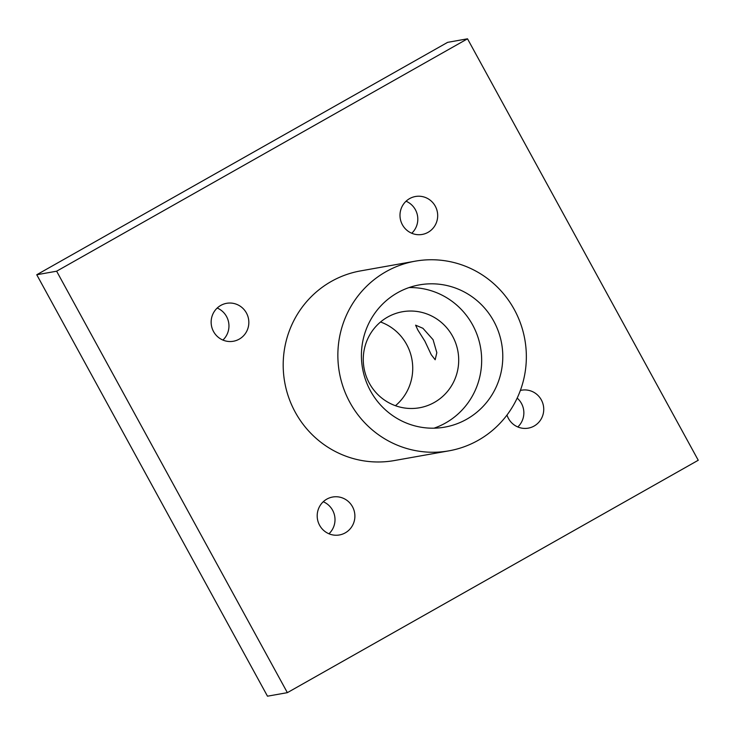 <?xml version="1.0" encoding="UTF-8"?>
<svg xmlns="http://www.w3.org/2000/svg" width="735" height="735" viewBox="0 0 735 735"><rect width="100%" height="100%" fill="white"/><g stroke="black" fill="none" stroke-linecap="round" stroke-linejoin="round"><path stroke-width="1.1" d="M424.876 341.159L431.252 354.711L435.166 359.755L436.829 352.69L433.08 339.699L422.919 328.288L415.606 325.173L417.847 330.024L424.876 341.159M370.468 390.864A72.241 70.633 79.9 0 0 444.767 427.127A72.241 70.633 79.9 0 0 493.736 321.14A72.241 70.633 79.9 0 0 419.446 284.877A72.241 70.633 79.9 0 0 370.468 390.864M434.054 428.174A72.241 70.633 79.9 0 0 472.614 324.898A72.241 70.633 79.9 0 0 409.027 287.578M415.229 261.173L360.563 270.903A96.322 94.181 79.9 0 0 295.259 412.206A96.322 94.181 79.9 0 0 394.318 460.56L448.984 450.831A96.322 94.181 79.9 0 0 514.279 309.518A96.322 94.181 79.9 0 0 415.229 261.173A96.322 94.181 79.9 0 0 349.924 402.477A96.322 94.181 79.9 0 0 448.984 450.831M402.403 224.763A19.266 18.834 79.9 0 0 422.212 234.437A19.266 18.834 79.9 0 0 435.276 206.177A19.266 18.834 79.9 0 0 415.459 196.502A19.266 18.834 79.9 0 0 402.403 224.763M406.051 201.225A19.266 18.834 -100.1 0 1 411.747 233.252M506.985 415.045A19.266 18.834 79.9 0 0 528.263 428.147A19.266 18.834 79.9 0 0 541.327 399.886A19.266 18.834 79.9 0 0 520.371 390.45M517.174 398.104A19.266 18.834 -100.1 0 1 517.798 426.962M319.606 525.286A19.266 18.834 79.9 0 0 339.414 534.961A19.266 18.834 79.9 0 0 352.478 506.7A19.266 18.834 79.9 0 0 332.661 497.025A19.266 18.834 79.9 0 0 319.606 525.286M323.253 501.748A19.266 18.834 -100.1 0 1 328.949 533.775M213.554 331.577A19.266 18.834 79.9 0 0 233.362 341.251A19.266 18.834 79.9 0 0 246.427 312.991A19.266 18.834 79.9 0 0 226.61 303.316A19.266 18.834 79.9 0 0 213.554 331.577M217.202 308.038A19.266 18.834 -100.1 0 1 222.898 340.066M380.546 321.994A48.758 47.683 -100.1 0 1 406.62 344.412A48.758 47.683 -100.1 0 1 395.448 405.711M452.585 336.226A48.758 47.683 -100.1 0 1 419.529 407.769A48.758 47.683 -100.1 0 1 369.383 383.293A48.758 47.683 -100.1 0 1 402.44 311.75A48.758 47.683 -100.1 0 1 452.585 336.226M36.75 274.743L267.485 696.192L287.367 692.655L56.632 271.206L36.75 274.743L447.633 42.345L467.515 38.808L698.25 460.257L287.367 692.655M56.632 271.206L467.515 38.808"/></g></svg>
